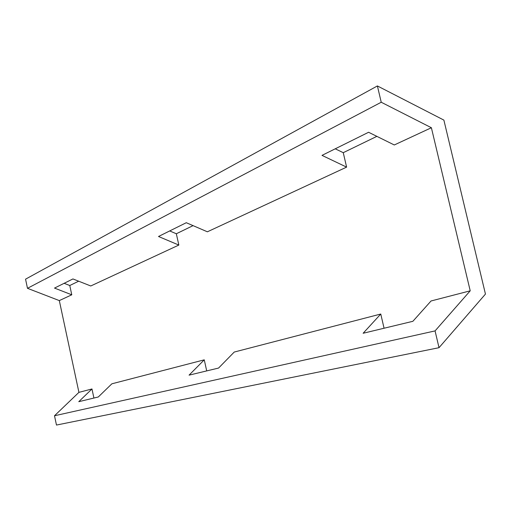 <?xml version="1.0" encoding="UTF-8"?>
<svg xmlns="http://www.w3.org/2000/svg" width="511" height="511" viewBox="0 0 511 511"><rect width="100%" height="100%" fill="white"/><g stroke="black" fill="none" stroke-linecap="round" stroke-linejoin="round"><path stroke-width="0.77" d="M435.065 330.904L439.019 347.691L485.45 294.081L443.88 120.098L377.393 85.944L381.232 102.245L431.386 127.737L470.216 290.816L435.065 330.904L54.505 415.762L56.478 425.056L439.019 347.691M381.232 102.245L27.485 288.313L25.55 279.172L377.393 85.944M27.485 288.313L59.314 300.596L78.924 392.359L54.505 415.762M78.924 392.359L91.974 388.967L78.771 401.684L98.284 396.99L111.864 383.806L204.259 359.833L206.712 370.903M204.259 359.833L189.064 375.151L218.574 368.054L234.242 352.053L380.765 314.029L363.129 333.268L412.875 321.304L431.048 300.979L470.216 290.816M169.703 230.934L176.333 233.757L178.837 245.063L158.506 236.491L186.279 222.713L207.383 231.802L346.611 167.123L322.007 155.376L368.591 132.266L394.288 144.971L431.386 127.737M59.314 300.596L71.77 294.802L54.511 288.083L72.932 278.942L90.76 285.981L178.837 245.063M193.062 225.632L176.333 233.757M64.143 283.305L69.777 285.515L71.77 294.802M78.656 281.203L69.777 285.515M335.235 148.816L343.258 152.68L346.611 167.123M376.863 136.354L343.258 152.68M91.974 388.967L93.915 398.043M380.765 314.029L384.068 328.234"/></g></svg>
